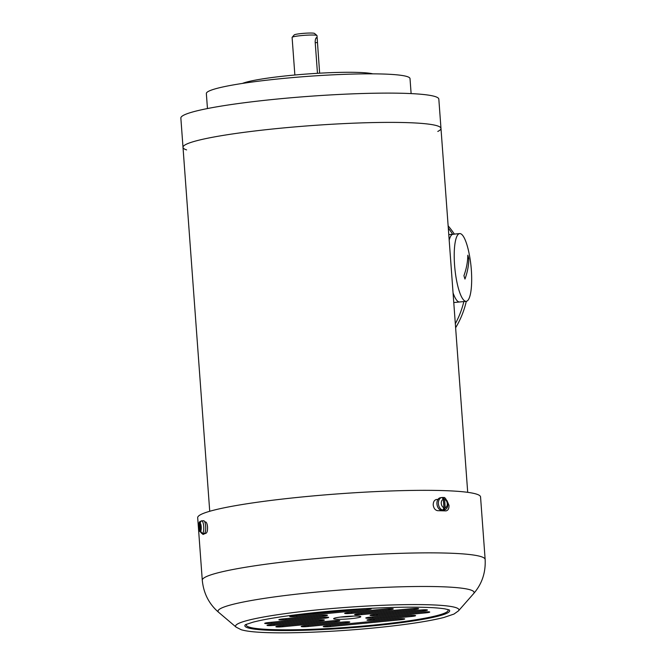 <?xml version="1.0" encoding="UTF-8"?>
<svg xmlns="http://www.w3.org/2000/svg" width="666" height="666" viewBox="0 0 666 666"><rect width="100%" height="100%" fill="white"/><g stroke="black" fill="none" stroke-linecap="round" stroke-linejoin="round"><path stroke-width="1" d="M437.787 131.452A129.337 12.296 175.8 0 0 440.975 128.413A129.337 12.296 175.8 0 0 311.089 125.616A129.337 12.296 175.8 0 0 183.008 147.352A129.337 12.296 175.8 0 0 186.605 149.9M452.664 234.265A86.222 83.325 -73.2 0 0 448.301 228.097A86.222 83.325 106.8 0 1 452.664 234.265M455.319 323.709A86.222 83.325 -73.2 0 0 463.836 301.565A86.222 83.325 106.8 0 1 455.319 323.709M453.762 302.547L459.648 301.973A34.033 8.134 -95.5 0 1 453.055 292.874A34.033 8.134 -95.5 0 0 459.648 301.973L466.225 301.332A34.033 8.134 -95.5 0 1 454.845 268.248A34.033 8.134 -95.5 0 1 459.648 233.583A34.033 8.134 -95.5 0 1 460.456 233.666A34.033 8.134 -95.5 0 1 468.881 252.422A129.903 129.903 0 0 1 471.661 281.069A34.033 8.134 -95.5 0 1 466.225 301.332M448.776 234.64L453.071 234.224A34.033 8.134 -95.5 0 0 449.184 240.151A34.033 8.134 -95.5 0 1 453.071 234.224A34.033 8.134 -95.5 0 1 453.879 234.307M448.135 225.832A86.222 83.325 106.8 0 1 454.354 234.099M466.283 301.332A86.222 83.325 106.8 0 1 455.619 327.755M467.798 255.203A129.878 80.02 163.4 0 1 463.944 275.624A15.884 3.796 84.5 0 0 464.968 279.046A129.878 80.02 -16.6 0 0 468.822 258.633A15.884 3.796 84.5 0 0 467.798 255.203M468.822 258.633L467.657 258.741M319.647 73.185L316.991 35.598A12.479 1.19 175.8 0 0 316.924 35.489A12.479 1.19 175.8 0 0 316.608 35.34A12.479 1.19 175.8 0 0 303.546 35.398A12.479 1.19 175.8 0 0 292.149 37.304A12.479 1.19 175.8 0 0 292.099 37.421L294.863 75.008M317.241 38.969L316.775 37.596C315.851 37.679 315.309 39.094 315.16 41.841L317.474 73.31M316.924 35.489L314.51 33.425A10.206 0.974 175.8 0 0 314.252 33.3A10.206 0.974 175.8 0 0 303.563 33.35A10.206 0.974 175.8 0 0 294.239 34.907L292.149 37.304M197.685 517.707A141.816 13.486 -4.2 0 1 338.137 493.872A141.816 13.486 -4.2 0 1 480.552 496.936L485.148 559.465A141.816 13.486 -4.2 0 0 342.724 556.401A141.816 13.486 -4.2 0 0 202.281 580.236L197.685 517.707M437.928 499.45A141.816 13.486 175.8 0 0 436.996 499.433C434.498 499.733 433.241 501.59 433.216 505.011C433.741 508.433 435.281 510.331 437.828 510.697A141.816 13.486 -4.2 0 1 445.729 510.897C447.977 510.647 449.075 508.816 449.017 505.411L446.994 500.607M445.729 510.897L446.22 510.864M435.939 499.617L436.463 499.475M202.131 533.516L203.038 534.465A141.816 13.486 -4.2 0 1 206.102 533.2C207.176 532.475 207.659 530.386 207.551 526.923C207.151 523.543 206.393 521.878 205.27 521.936A141.816 13.486 175.8 0 0 204.845 522.102M343.872 616.683A13.611 1.29 175.8 0 0 333.649 618.697A13.611 1.29 175.8 0 0 350.574 618.714A13.611 1.29 175.8 0 0 360.805 616.699A13.611 1.29 175.8 0 0 343.872 616.683M400.466 619.788A5.669 0.541 175.8 0 0 404.728 618.947A5.669 0.541 175.8 0 0 404.553 618.831A5.669 0.541 175.8 0 0 397.669 618.939L327.497 625.757A5.669 0.541 175.8 0 0 323.235 626.589A5.669 0.541 175.8 0 0 323.41 626.706A5.669 0.541 175.8 0 0 330.286 626.598L400.466 619.788L400.391 618.739M308.258 626.506L345.537 622.885A5.669 0.541 175.8 0 0 349.8 622.052A5.669 0.541 175.8 0 0 349.625 621.936A5.669 0.541 175.8 0 0 342.749 622.044L305.461 625.665A5.669 0.541 175.8 0 0 301.207 626.498A5.669 0.541 175.8 0 0 301.382 626.614A5.669 0.541 175.8 0 0 308.258 626.506L308.175 625.399M282.933 626.731L335.564 621.619A5.669 0.541 175.8 0 0 339.827 620.787A5.669 0.541 175.8 0 0 339.652 620.67A5.669 0.541 175.8 0 0 332.775 620.779L280.145 625.89A5.669 0.541 175.8 0 0 275.882 626.723A5.669 0.541 175.8 0 0 276.057 626.848A5.669 0.541 175.8 0 0 282.933 626.731L282.85 625.624M274.059 625.366L320.113 620.895A5.669 0.541 175.8 0 0 324.375 620.054A5.669 0.541 175.8 0 0 324.2 619.938A5.669 0.541 175.8 0 0 317.324 620.046L271.27 624.517A5.669 0.541 175.8 0 0 267.008 625.357A5.669 0.541 175.8 0 0 267.183 625.474A5.669 0.541 175.8 0 0 274.059 625.366L273.984 624.258M411.33 616.5A5.669 0.541 175.8 0 0 415.592 615.659A5.669 0.541 175.8 0 0 415.418 615.542A5.669 0.541 175.8 0 0 408.533 615.65L371.253 619.272A5.669 0.541 175.8 0 0 366.991 620.113A5.669 0.541 175.8 0 0 367.166 620.229A5.669 0.541 175.8 0 0 374.042 620.121L411.33 616.5L411.247 615.451M423.185 610.88A5.669 0.541 175.8 0 0 427.447 610.048A5.669 0.541 175.8 0 0 427.272 609.931A5.669 0.541 175.8 0 0 420.396 610.039L374.342 614.51A5.669 0.541 175.8 0 0 370.08 615.351A5.669 0.541 175.8 0 0 370.254 615.467A5.669 0.541 175.8 0 0 377.131 615.351L423.185 610.88L423.11 609.84M425.482 612.895A5.669 0.541 175.8 0 0 429.745 612.054A5.669 0.541 175.8 0 0 429.57 611.937A5.669 0.541 175.8 0 0 422.685 612.046L370.055 617.157A5.669 0.541 175.8 0 0 365.792 617.998A5.669 0.541 175.8 0 0 365.967 618.115A5.669 0.541 175.8 0 0 372.852 618.006L425.482 612.895L425.399 611.846M411.521 608.666L358.891 613.777A5.669 0.541 175.8 0 0 354.628 614.618A5.669 0.541 175.8 0 0 354.803 614.735A5.669 0.541 175.8 0 0 361.68 614.626L414.31 609.515A5.669 0.541 175.8 0 0 418.573 608.674A5.669 0.541 175.8 0 0 418.398 608.558A5.669 0.541 175.8 0 0 411.521 608.666M268.972 622.51A5.669 0.541 175.8 0 0 264.71 623.351A5.669 0.541 175.8 0 0 264.885 623.468A5.669 0.541 175.8 0 0 271.77 623.351L324.4 618.239A5.669 0.541 175.8 0 0 328.663 617.407A5.669 0.541 175.8 0 0 328.488 617.29A5.669 0.541 175.8 0 0 321.603 617.399L268.972 622.51M283.125 618.905A5.669 0.541 175.8 0 0 278.863 619.738A5.669 0.541 175.8 0 0 279.037 619.855A5.669 0.541 175.8 0 0 285.922 619.746L323.201 616.125A5.669 0.541 175.8 0 0 327.464 615.292A5.669 0.541 175.8 0 0 327.289 615.176A5.669 0.541 175.8 0 0 320.404 615.284L283.125 618.905M386.197 608.89L348.917 612.512A5.669 0.541 175.8 0 0 344.655 613.353A5.669 0.541 175.8 0 0 344.83 613.469A5.669 0.541 175.8 0 0 351.706 613.361L388.986 609.74A5.669 0.541 175.8 0 0 393.248 608.899A5.669 0.541 175.8 0 0 393.073 608.782A5.669 0.541 175.8 0 0 386.197 608.89M364.169 608.799L293.989 615.617A5.669 0.541 175.8 0 0 289.727 616.458A5.669 0.541 175.8 0 0 289.901 616.574A5.669 0.541 175.8 0 0 296.786 616.458L366.958 609.648A5.669 0.541 175.8 0 0 371.22 608.807A5.669 0.541 175.8 0 0 371.045 608.691A5.669 0.541 175.8 0 0 364.169 608.799M353.779 616.083A13.611 1.29 -4.2 0 1 350.416 616.458A13.611 1.29 -4.2 0 1 340.509 617.057M442.415 497.477A6.352 4.387 80.6 0 0 441.783 497.519L440.318 497.76A6.352 4.387 80.6 0 0 437.038 504.745A6.352 4.387 80.6 0 0 442.399 510.298L443.864 510.056C446.62 509.507 447.96 507.392 447.86 503.712C446.245 498.934 444.763 496.886 443.398 497.569L443.323 497.56A6.302 4.346 80.6 0 0 443.065 497.51A6.302 4.346 80.6 0 0 442.058 497.527L443.34 499.342L443.956 507.708L442.965 509.906A6.302 4.346 80.6 0 0 444.23 509.94L445.221 507.742L444.605 499.375L443.323 497.56L444.23 509.94M201.715 520.829A6.352 1.757 -92.6 0 1 203.721 526.465A6.352 1.757 -92.6 0 1 202.298 533.516L204.254 533.424A6.352 1.757 -92.6 0 0 205.677 526.373A6.352 1.757 -92.6 0 0 203.671 520.737L201.165 520.912A6.302 1.74 -92.6 0 0 200.866 521.103L199.492 523.176L200.108 531.543L201.773 533.483A6.302 1.74 -92.6 0 0 202.264 533.283L200.591 531.343L199.983 522.977L201.357 520.895A6.302 1.74 -92.6 0 0 201.165 520.912M203.821 534.115A11.347 3.139 87.4 0 1 203.688 533.458M411.122 93.59L410.015 78.588A102.106 9.707 175.8 0 0 307.476 76.39A102.106 9.707 175.8 0 0 206.352 93.548L207.459 108.55M372.81 73.843A68.074 6.469 175.8 0 0 307.301 73.984A68.074 6.469 175.8 0 0 242.466 83.416M440.975 128.413A129.337 12.296 175.8 0 0 311.089 125.616A129.337 12.296 175.8 0 0 183.008 147.352L180.852 118.065A129.337 12.296 175.8 0 1 308.941 96.337A129.337 12.296 175.8 0 1 438.827 99.126L467.707 492.332M315.226 42.724L317.399 42.516M236.172 627.181L241.225 629.736C245.196 630.902 250.824 631.709 258.117 632.167C282.95 633.94 331.202 632.151 373.934 627.955C405.028 624.891 428.363 621.395 443.939 617.465L453.979 614.06L458.474 610.855A111.971 10.648 -4.2 0 0 346.47 607.375A111.971 10.648 -4.2 0 0 236.172 627.181L218.714 612.379A128.38 12.204 -4.2 0 1 345.171 589.676A128.38 12.204 -4.2 0 1 473.584 593.664C481.943 584.049 485.789 572.652 485.148 559.465M449.167 609.873A102.681 9.765 -4.2 0 1 372.535 625.907A102.681 9.765 -4.2 0 1 245.238 624.85M447.602 609.407A101.174 9.615 -4.2 0 1 372.127 625.232A101.174 9.615 -4.2 0 1 246.72 624.159M330.203 625.491L330.286 626.598M345.463 621.844L345.537 622.885M335.489 620.579L335.564 621.619M320.038 619.846L320.113 620.895M373.967 619.014L374.042 620.121M377.048 614.243L377.131 615.351M372.769 616.891L372.852 618.006M414.235 608.466L414.31 609.515M361.596 613.511L361.68 614.626M271.686 622.244L271.77 623.351M324.325 617.199L324.4 618.239M285.839 618.639L285.922 619.746M323.127 615.084L323.201 616.125M388.911 608.691L388.986 609.74M351.631 612.254L351.706 613.361M366.883 608.599L366.958 609.648M296.703 615.351L296.786 616.458M443.065 497.51L441.783 497.519A6.352 4.387 80.6 0 0 438.494 504.503A6.352 4.387 80.6 0 0 443.864 510.056M445.221 507.742A4.312 2.972 80.6 0 0 447.277 503.621A4.312 2.972 80.6 0 0 444.605 499.375M443.34 499.342A4.312 2.972 80.6 0 0 441.275 503.471A4.312 2.972 80.6 0 0 443.956 507.708M200.591 531.343A4.312 1.19 -92.6 0 0 201.207 526.781A4.312 1.19 -92.6 0 0 199.983 522.977M199.492 523.176A4.312 1.19 -92.6 0 0 198.876 527.738A4.312 1.19 -92.6 0 0 200.108 531.543M209.732 511.28L183.008 147.352M453.071 234.224L459.648 233.583M218.714 612.379C209.041 604.095 203.563 593.373 202.281 580.236M458.474 610.855L473.584 593.664M245.396 624.683L253.022 622.169C266.983 618.581 288.911 615.267 318.789 612.221C345.138 609.64 370.546 608.025 395.03 607.375C418.698 606.851 435.331 607.35 444.93 608.874L449.292 609.931M202.298 533.516L199.425 531.085C198.61 524.916 198.818 521.761 200.041 521.595"/></g></svg>
